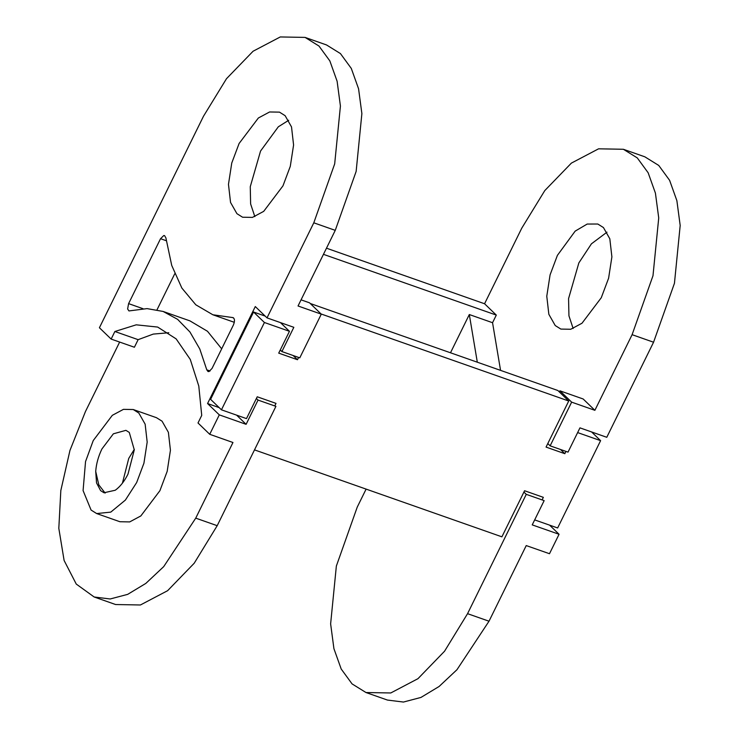 <?xml version="1.0" encoding="UTF-8"?>
<svg xmlns="http://www.w3.org/2000/svg" width="739" height="739" viewBox="0 0 739 739"><rect width="100%" height="100%" fill="white"/><g stroke="black" fill="none" stroke-linecap="round" stroke-linejoin="round"><path stroke-width="1.11" d="M450.494 352.78L469.311 314.537L492.553 322.712L496.303 315.091L484.572 303.757L521.789 228.12L544.8 190.57L571.386 163.107L598.581 148.816L623.383 149.278L637.286 157.906L648.149 172.769L655.419 193.119L658.726 217.931L652.99 275.739L632.104 334.684L594.886 410.311L583.163 398.986L559.913 390.82L559.358 391.947M547.793 443.566L550.139 445.839L568.023 452.12L579.958 427.863L606.784 437.294L653.562 342.222L674.448 283.277L680.185 225.469L676.878 200.666L669.608 180.316L658.745 165.444L644.842 156.816L623.383 149.278M523.923 492.072L526.27 494.345L467.556 613.675L444.555 651.225L417.969 678.679L390.774 692.97L365.981 692.526L352.069 683.898L341.206 669.026L333.926 648.685L330.629 623.864L336.356 566.056L357.242 507.111L366.11 489.107M526.27 494.345L544.153 500.626L532.219 524.884L559.063 534.279L549.493 553.714L526.233 545.576L489.015 621.213L456.979 669.691L439.095 686.485L420.962 697.431L403.448 702.05L387.439 700.064L365.981 692.526M601.269 297.734L581.999 323.229L570.748 329.261L560.873 329.086L555.229 325.548L548.846 314.306L546.777 296.219L550.075 274.89L557.4 255.371L575.173 231.122L587.2 224.046L597.796 224.019L603.44 227.557L609.823 238.799L611.892 256.886L608.603 278.215L601.269 297.734M573.141 328.486L568.938 315.821L568.568 298.593L578.859 262.908L591.431 243.824L606.996 232.157M469.311 314.537L477.311 362.202M492.553 322.712L500.562 370.378M305.068 37.403L326.527 44.95L340.439 53.578L351.302 68.441L358.572 88.791L361.879 113.603L356.143 171.411L335.257 230.356L313.798 222.808L334.684 163.873L340.42 106.056L337.113 81.253L329.843 60.903L318.98 46.04L305.068 37.403L280.275 36.95L253.071 51.24L226.494 78.704L203.484 116.254L99.414 327.746L111.146 339.081L114.878 331.497L138.128 339.663L153.259 334.093L168.788 332.744M133.232 409.526L156.483 417.701L162.072 421.202L168.39 432.333L170.432 450.245L167.18 471.362L159.91 490.687L140.844 515.933L129.704 521.91L119.921 521.734L96.67 513.559L91.082 510.058L83.082 490.576L85.539 461.579L93.234 440.573L112.31 415.327L123.45 409.351L133.232 409.526L138.821 413.036L145.14 424.158L147.181 442.079L143.929 463.187L136.669 482.521L125.39 500.072L110.776 512.118L96.67 513.559M127.986 474.133C124.346 481.403 120.087 486.779 115.229 490.253L103.987 492.756L100.633 490.65L96.541 482.909L95.71 471.39C96.292 463.787 98.37 456.314 101.927 448.961L113.372 433.811L125.916 430.338L129.279 432.435L134.295 449.866L127.986 474.133M105.141 493.07L98.804 484.867L95.71 471.39M134.304 449.358L128.752 458.383L122.425 483.158M313.798 222.808L267.019 317.881L255.288 306.556L207.567 403.54L219.298 414.865L209.728 434.301L232.961 442.504L195.743 518.141L163.707 566.628L145.823 583.413L127.69 594.359L110.176 598.978L94.167 596.992L76.256 584.069L64.108 560.467L58.815 528.32L60.829 490.511L69.965 450.402L85.428 411.586L119.644 342.065M236.591 415.133L246.105 424.325L258.04 400.076L275.915 406.358L217.201 525.688L194.2 563.238L167.614 590.692L140.419 604.982L115.626 604.539L94.167 596.992M233.598 317.927L232.508 317.548C234.753 318.195 235.067 320.661 233.441 324.929L212.038 368.428L209.017 371.541L208.01 371.523L206.781 369.833L210.07 370.996M234.318 322.315L212.85 314.768L233.081 317.622M221.682 348.817L207.493 331.284L189.951 320.883L163.125 311.452L147.079 308.616L128.965 310.934L127.625 308.985L128.595 303.627L160.539 238.706L163.762 235.538L164.548 235.602L165.887 237.866L171.725 265.43L181.868 288.081L195.798 304.782L212.85 314.768M157.047 309.743L174.737 273.79M163.125 311.452L177.591 319.331L189.941 331.987L199.789 349.002L206.781 369.833M258.04 400.076L256.396 398.487M280.266 349.981L281.901 351.561L299.785 357.852L321.289 314.158L298.039 305.983L335.257 230.356M281.901 351.561L293.836 327.312L267.019 317.881M282.963 185.868L263.694 211.363L252.442 217.395L242.568 217.22L236.923 213.673L230.54 202.44L228.471 184.344L231.76 163.023L239.094 143.495L258.364 118L269.615 111.968L279.49 112.143L285.134 115.69L291.517 126.923L293.586 145.02L290.288 166.34L282.963 185.868M254.835 216.61L250.623 203.955L250.262 186.727L260.553 151.042L278.326 126.794L288.681 120.291M114.878 331.497L136.216 324.827L157.666 327.063L176.15 338.887L190.265 359.413L198.791 386.063L201.729 415.401L198.006 422.976L209.728 434.301M111.146 339.081L134.396 347.247L138.128 339.663M323.451 254.336L496.303 315.091M326.481 248.193L484.572 303.757M207.567 403.54L219.206 407.642M594.886 410.311L571.644 402.145L559.913 390.82M559.063 534.279L549.613 525.152M219.298 414.865L246.105 424.325M301.059 299.84L309.558 302.833L321.289 314.158M550.139 445.839L571.644 402.145M254.502 449.885L501.901 536.828L524.57 490.742L543.35 497.347L542.093 499.906M310.241 303.489L557.871 390.515L568.734 401.009L546.056 447.086L564.827 453.691L560.458 449.46M274.751 405.942L276.007 403.383L257.227 396.788L246.484 418.616L221.451 409.822L210.597 399.328L253.56 312.015L264.414 322.5L221.451 409.822M280.451 322.601L289.457 331.303L278.714 353.131L297.484 359.727L293.115 355.505M565.963 451.39L564.827 453.691M591.606 431.955L600.604 440.656L577.639 432.583M534.676 519.896L557.64 527.969L600.604 440.656M265.162 316.098L253.56 312.015M289.457 331.303L264.414 322.5M568.734 401.009L321.105 313.973M298.621 357.436L297.484 359.727M632.104 334.684L653.562 342.222M467.556 613.675L489.015 621.213M217.201 525.688L195.743 518.141M166.257 240.72L160.539 238.706M128.595 303.627L143.043 308.708"/></g></svg>
